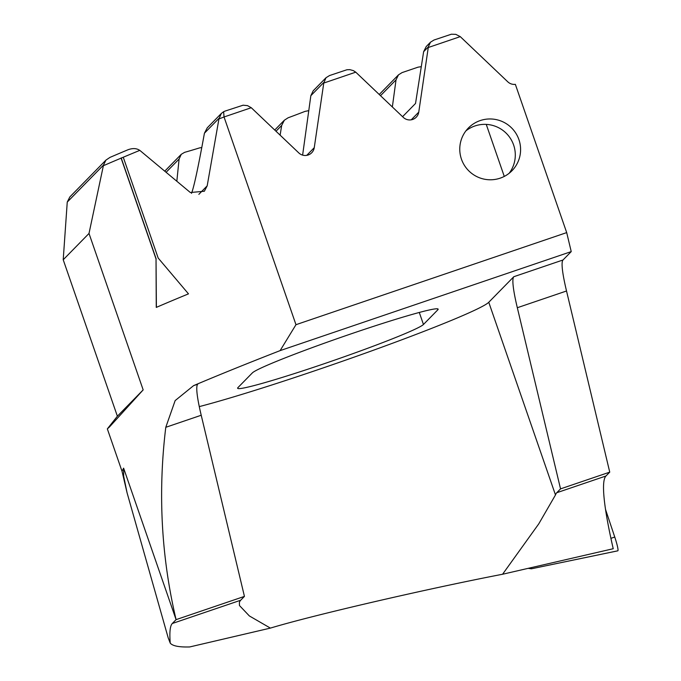<?xml version="1.0" encoding="UTF-8"?>
<svg xmlns="http://www.w3.org/2000/svg" width="681" height="681" viewBox="0 0 681 681"><rect width="100%" height="100%" fill="white"/><g stroke="black" fill="none" stroke-linecap="round" stroke-linejoin="round"><path stroke-width="1.02" d="M465.906 130.871A30.517 30.313 -135.6 0 1 513.619 144.993A30.517 30.313 44.4 0 1 509.158 173.272M518.913 139.596A30.517 30.313 44.4 0 0 468.383 128.011A30.517 30.313 44.4 0 0 461.446 159.15A30.517 30.313 -135.6 0 0 511.976 170.735A30.517 30.313 -135.6 0 0 518.913 139.596M127.083 492.857L122.018 471.243L123.619 468.153L176.081 619.642L172.302 623.498A240.461 25.103 -108.8 0 0 170.241 643.136L168.181 637.799L127.083 492.857L123.678 476.189L123.619 468.153M109.386 427.047L107.343 428.885L117.379 416.202L63.214 259.767L67.249 202.078L69.845 196.928L105.947 160.103L103.503 165.091L89.007 233.455L143.172 389.89L109.386 427.047M165.781 427.302C157.839 492.755 161.278 556.871 176.081 619.642L244.436 596.394L201.218 415.248A92.488 9.653 71.2 0 1 197.711 384.229L193.608 385.625L175.153 400.59L165.781 427.302L201.218 415.248M223.632 111.693L221.351 113.438L218.933 118.945A462.425 24.201 160.9 0 1 224.04 116.979L251.272 107.717L247.509 105.632L243.117 105.197L225.002 111.105L223.632 111.701L224.04 116.979L295.971 324.692L280.112 350.621A462.425 24.201 160.9 0 0 193.608 385.625M218.933 118.945L207.186 185.845L204.343 191.25L190.348 192.519L139.801 150.365A462.425 24.201 160.9 0 0 123.261 157.243L158.171 258.039L188.484 293.86A462.425 24.201 160.9 0 0 156.264 307.412L156.026 258.95L121.116 158.145A462.425 24.201 160.9 0 0 103.469 165.679M121.116 158.145L123.261 157.243M139.801 150.365L139.222 150.041C136.294 148.262 132.625 148.135 128.207 149.667A456.874 23.912 160.9 0 0 109.973 157.396L105.947 160.103M411.222 119.822L418.755 112.135L428.264 47.517L460.262 36.629L507.805 81.839A9.245 9.185 -135.6 0 0 515.347 84.333L566.694 232.604L571.231 251.604L563.017 259.98A92.488 9.653 -108.8 0 0 566.524 290.991L609.742 472.137L605.962 475.993A240.461 25.103 -108.8 0 0 613.223 548.724L502.561 574.253C425.974 589.031 312.664 615.318 270.391 628.103L189.693 646.95C179.103 647.256 172.616 645.988 170.241 643.136M486.26 124.402L504.272 176.422M418.755 112.135A9.245 9.185 -135.6 0 1 403.305 117.387L355.763 72.169L353.379 70.628L349.821 69.641L346.893 69.76L329.502 75.565L326.003 77.736L323.764 83.056L355.763 72.169M306.722 155.362L314.256 147.675L323.764 83.056M314.256 147.675A9.245 9.185 -135.6 0 1 298.806 152.927L251.272 107.717M295.971 324.692L566.694 232.604M423.633 51.696L428.306 46.929L430.494 42.188L426.204 46.572L423.633 51.696L415.529 103.461L402.573 116.689M430.494 42.188L434.001 40.017L451.392 34.212L455.785 34.348L460.262 36.629M428.306 46.929L428.264 47.517M280.129 135.161L281.679 125.449L284.352 120.222L288.106 117.796A98.498 5.159 160.9 0 0 305.054 111.378L308.834 110.645M237.967 387.574A98.498 5.159 160.9 0 0 237.635 388.264A98.498 5.159 160.9 0 0 327.527 362.581A98.498 5.159 160.9 0 0 423.454 324.488L437.815 309.829A98.498 5.159 160.9 0 0 438.147 309.148A98.498 5.159 160.9 0 0 348.263 334.822A98.498 5.159 160.9 0 0 252.336 372.924L237.967 387.574M176.839 181.137L179.103 159.031L181.282 154.306L184.56 152.365A98.498 5.159 160.9 0 0 199.601 147.896L201.789 147.539M326.003 77.736L313.209 90.777L310.842 95.698L302.619 155.115M221.351 113.438L207.279 127.79L204.428 133.204C198.341 166.726 194.042 186.781 191.523 193.353M89.007 233.455L63.214 259.767M143.172 389.89L117.379 416.202M563.017 259.98L513.814 276.716A92.488 9.653 -108.8 0 0 517.322 307.727L560.54 488.873L609.742 472.137M560.54 488.873L556.76 492.729A240.461 25.103 -108.8 0 0 555.483 494.951L538.756 523.876L502.569 574.262M513.814 276.716L488.762 302.27A167.858 8.785 -19.1 0 1 370.566 351.268A167.858 8.785 -19.1 0 1 199.286 406.608M571.231 251.604L280.112 350.621M270.391 628.103L249.365 615.947L239.465 605.528L239.38 602.464A240.461 25.103 71.2 0 1 240.657 600.25L244.436 596.394M421.267 66.661L418.057 67.164L402.062 72.603L398.496 74.842L396.036 79.847L392.35 106.968M156.026 258.95L156.4 307.352M121.192 157.924L156.162 258.908M528.141 568.346L531.418 568.797L531.333 567.613M605.562 509.533L614.756 537.054A14.795 1.541 71.2 0 1 617.786 550.835A14.795 1.541 71.2 0 1 617.727 550.835L531.435 568.788L617.786 550.835M423.454 324.488L419.292 312.46M437.815 309.829L437.466 308.816M566.524 290.991L517.322 307.727M605.962 475.993L556.76 492.729M240.657 600.25L172.302 623.498M555.483 494.951L488.762 302.27M380.5 95.698L396.036 79.847M276.001 131.237L281.679 125.449M310.842 95.698L323.807 82.469M198.852 194.349L207.186 185.845M204.428 133.204L218.984 118.349M166.181 172.216L179.103 159.031M67.249 202.078L103.503 165.091M610.917 538.33L614.756 537.054M122.035 471.312L107.343 428.885M398.496 74.842L379.232 94.489M181.282 154.306L164.828 171.093M284.343 120.222L274.732 130.028"/></g></svg>
